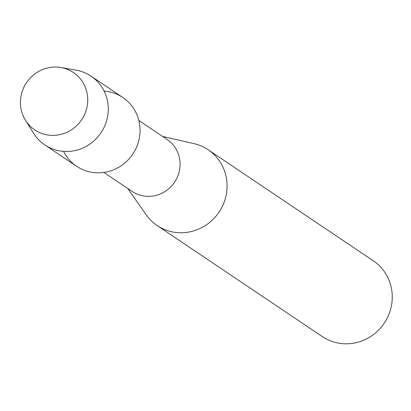 <?xml version="1.0" encoding="UTF-8"?>
<svg xmlns="http://www.w3.org/2000/svg" width="411" height="411" viewBox="0 0 411 411"><rect width="100%" height="100%" fill="white"/><g stroke="black" fill="none" stroke-linecap="round" stroke-linejoin="round"><path stroke-width="0.62" d="M22.924 89.495A34.581 33.224 -56.1 0 0 41.377 133.308A34.581 33.224 -56.1 0 0 85.252 112.933A34.581 33.224 -56.1 0 0 66.793 69.12A34.581 33.224 -56.1 0 0 22.924 89.495A34.581 33.224 -56.1 0 0 25.492 120.3A34.581 33.224 -56.1 0 0 56.918 135.132A34.581 33.224 -56.1 0 0 85.252 112.933A34.581 33.224 -56.1 0 0 60.967 67.532A34.581 33.224 -56.1 0 0 22.924 89.495M63.582 151.371A41.434 39.81 -56.1 0 0 101.173 172.733A41.434 39.81 -56.1 0 0 137.074 145.946A41.434 39.81 -56.1 0 0 104.117 91.078M103.891 172.44L132.116 191.418A31.318 30.09 -56.1 0 0 177.814 176.036A31.318 30.09 -56.1 0 0 167.066 139.432L138.841 120.454M127.651 188.418L146.105 214.712A45.678 43.885 -56.1 0 0 157.146 225.541A45.678 43.885 -56.1 0 0 223.79 203.116A45.678 43.885 -56.1 0 0 208.115 149.732A45.678 43.885 -56.1 0 0 193.915 143.593L162.602 136.431M157.146 225.541L322.327 336.599A45.678 43.885 -56.1 0 0 388.97 314.168A45.678 43.885 -56.1 0 0 373.296 260.785L208.115 149.732M25.492 120.3L33.702 133.405A41.434 39.81 -56.1 0 0 44.845 144.929A41.434 39.81 -56.1 0 0 105.298 124.584A41.434 39.81 -56.1 0 0 91.078 76.158A41.434 39.81 -56.1 0 0 76.205 70.189L60.967 67.532M44.845 144.929L76.621 166.291A41.434 39.81 -56.1 0 0 137.074 145.946A41.434 39.81 -56.1 0 0 122.853 97.52L91.078 76.158"/></g></svg>
